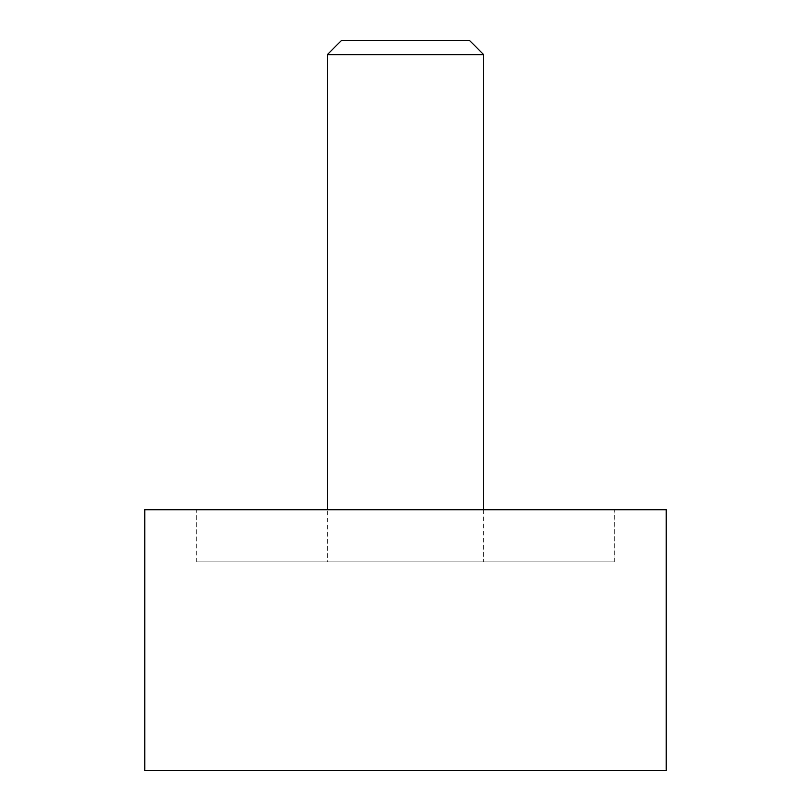 <?xml version="1.0" encoding="UTF-8"?>
<svg xmlns="http://www.w3.org/2000/svg" width="811" height="811" viewBox="0 0 811 811"><rect width="100%" height="100%" fill="white"/><g stroke="black" fill="none" stroke-linecap="round" stroke-linejoin="round"><path stroke-width="0.61" stroke-dasharray="4.05 3.04" d="M614.302 561.911L614.302 509.774L196.698 509.774L196.698 561.911L614.302 561.911L196.698 561.911M196.698 509.774L614.302 509.774M144.824 770.45L666.176 770.45M666.176 509.774L144.824 509.774M614.039 509.774L614.039 561.911L196.961 561.911L196.961 509.774L614.039 509.774L196.961 509.774M483.964 509.774L327.036 509.774L327.036 561.911L483.964 561.911L483.964 509.774L327.036 509.774M483.964 561.911L327.036 561.911M196.961 561.911L614.039 561.911M483.701 509.774L483.701 561.911L327.299 561.911L327.299 509.774M327.299 54.661L483.701 54.661M469.599 40.55L341.401 40.55M327.299 561.911L483.701 561.911"/><path stroke-width="1.22" d="M666.176 509.774L666.176 770.45L144.824 770.45L144.824 509.774L666.176 509.774M483.701 54.661L327.299 54.661L341.401 40.55L469.599 40.55L483.701 54.661L483.701 509.774M327.299 509.774L327.299 54.661"/></g></svg>

